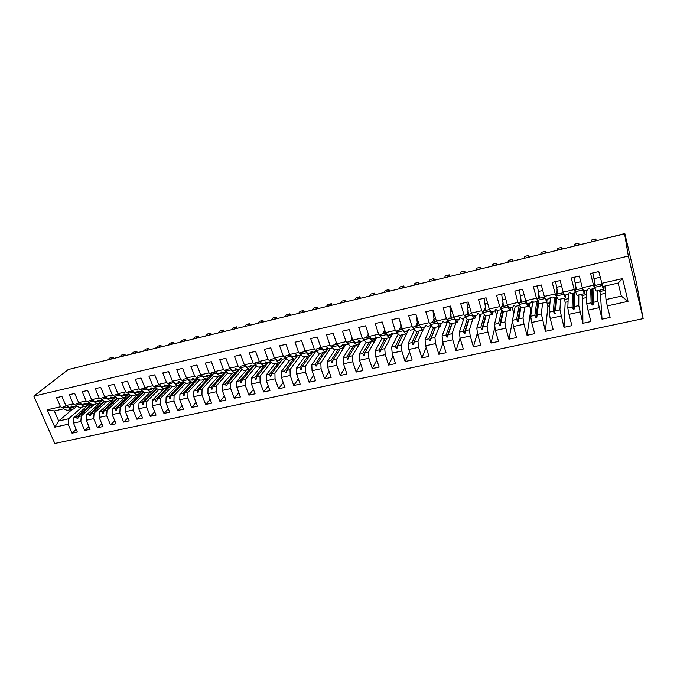 <?xml version="1.0" encoding="UTF-8"?>
<svg xmlns="http://www.w3.org/2000/svg" width="677" height="677" viewBox="0 0 677 677"><rect width="100%" height="100%" fill="white"/><g stroke="black" fill="none" stroke-linecap="round" stroke-linejoin="round"><path stroke-width="1.02" d="M643.15 318.613L636.405 282.588L624.812 233.531L625.582 238.067L624.583 233.844L68.259 369.532L33.85 396.155L54.82 443.469L643.15 318.613L628.332 256.067L33.85 396.155M597.317 290.746L597.876 301.341L593.484 302.314L592.95 288.774M599.45 290.264L600.482 294.393L602.014 319.163L597.876 301.341M618.186 283.054L622.552 278.577L628.028 301.35L621.351 296.128L618.186 283.054L602.767 286.549L598.781 271.57L590.581 273.474L593.517 285.203L582.305 287.759L583.489 290.924L587.873 289.925L588.144 288.597L589.108 288.377L590.234 289.392L594.634 288.394L593.517 285.203M594.634 288.394L594.575 286.93M594.516 285.592L594.262 279.965M578.827 294.918L578.767 305.581L574.434 306.537L574.688 292.921M581.67 294.275L582.719 298.379L582.88 323.276L578.767 305.581M582.305 287.759L579.343 276.089L571.253 277.976L574.24 289.595L563.179 292.117L564.483 295.231L568.807 294.258L569.027 292.946L569.975 292.726L571.134 293.725L575.475 292.743L574.24 289.595M575.475 292.743L575.492 291.872M575.518 289.925L575.602 284.873M560.581 299.039L559.921 309.761L555.656 310.709L556.697 296.594M564.119 298.235L565.185 302.306L564.009 327.338L559.921 309.761M563.179 292.117L560.167 280.549L552.195 282.402L555.225 293.936L544.316 296.424L545.738 299.488L549.995 298.523L550.164 297.228L551.103 297.017L552.297 297.998L556.579 297.025L555.225 293.936M556.579 297.025L555.656 310.709M556.943 292.1L557.137 289.485M542.582 303.101L541.338 313.883L537.123 314.822L538.697 302.416M547.075 299.183L546.821 302.145L547.871 306.19L545.4 331.341L541.338 313.883M544.316 296.424L541.261 284.949L533.391 286.777L536.472 298.21L525.716 300.664L527.239 303.685L531.445 302.729L531.64 301.443M537.995 300.783L536.472 298.21M538.308 298.405L538.892 293.92M524.81 307.113L522.999 317.953L518.844 318.875L520.884 307.46M528.94 303.296L530.776 310.024L527.036 335.293L523.973 324.19L522.999 317.953M525.716 300.664L522.61 289.282L514.85 291.093L517.981 302.433L507.369 304.853L508.994 307.823L513.149 306.884L513.411 305.589M519.614 305.065L517.981 302.433M520.08 302.56L520.875 298.227M507.268 311.073L504.907 321.964L500.802 322.878L503.307 311.919M512.54 320.72L508.918 339.194L505.821 328.176L504.907 321.964M512.04 307.13L513.809 313.502M507.369 304.853L504.213 293.564L496.563 295.341L499.736 306.588L489.268 308.983L490.994 311.902L495.09 310.98L495.42 309.677M501.471 309.262L499.736 306.588M502.089 306.656L503.079 302.441M489.962 314.983L487.059 325.933L483.006 326.83L486.035 315.871M494.921 327.059L491.045 343.036L487.905 332.111L487.059 325.933M495.598 309.634L495.302 310.794L496.656 315.567M489.268 308.983L486.069 297.787L478.521 299.539L481.736 310.692L471.404 313.053L473.24 315.931L477.277 315.017L477.674 313.705M483.573 313.392L481.736 310.692M484.334 310.701L485.519 306.563M472.868 318.842L469.44 329.834L465.446 330.723L468.992 319.713M477.42 332.856L473.409 346.827L470.219 335.987L469.44 329.834M479.807 317.962L478.927 314.153M471.404 313.053L468.171 301.95L460.724 303.677L463.973 314.746L453.785 317.073L455.714 319.908L459.7 319.002L460.157 317.691M465.903 317.445L463.973 314.746M466.825 314.695L468.179 310.616M455.993 322.65L452.058 333.693L448.115 334.573L452.168 323.513M460.081 338.229L456.002 350.576L452.778 339.82L452.058 333.693M463.22 320.576L462.56 318.351M453.785 317.073L450.51 306.055L443.164 307.764L446.456 318.74L436.394 321.033L438.417 323.834L442.352 322.937L442.876 321.617M448.47 321.44L446.456 318.74M449.536 318.63L451.06 314.61M439.339 326.407L434.905 337.501L431.012 338.365L435.556 327.262M443.046 342.934L438.823 354.274L435.565 343.594L434.905 337.501M446.879 323.352L446.473 322.007M436.394 321.033L433.085 310.108L425.833 311.792L429.167 322.684L419.241 324.952L421.348 327.702L425.232 326.822L425.816 325.493M431.257 325.375L429.167 322.684M432.476 322.514L434.16 318.537M422.888 330.122L417.971 341.259L414.129 342.113L419.156 330.968M426.197 347.436L421.873 357.921L418.572 347.326L417.971 341.259M430.767 326.229L430.58 325.612M419.241 324.952L415.881 314.111L408.73 315.77L412.098 326.576L402.307 328.81L404.507 331.527L408.333 330.655L408.976 329.327L408.146 329.513L408.333 330.655M414.273 329.259L412.098 326.576M415.627 326.356L417.472 322.404M408.138 330.698L407.926 331.146M406.649 333.786L401.258 344.974L397.467 345.812L402.959 334.624M409.543 351.769L405.134 361.518L401.799 351.008L401.258 344.974M416.152 326.238L417.557 323.225M402.307 328.81L398.914 318.055L391.848 319.696L395.258 330.418L385.585 332.627L387.879 335.293L391.661 334.438L392.322 333.16M397.509 333.084L395.258 330.418M399.007 330.148L401.004 326.221M392.702 333.389L384.756 348.63L381.007 349.459L386.965 338.238M393.075 355.958L388.615 365.072L385.238 354.646L384.756 348.63M385.585 332.627L382.158 321.947L375.193 323.572L378.629 334.21L369.092 336.393L371.461 339.025L375.193 338.17L375.879 336.96M375.193 338.17L374.923 337.061L375.743 336.875L377.199 337.721L380.956 336.867L378.629 334.21M382.59 333.888L384.731 329.978M376.742 337.451L368.466 352.243L364.768 353.064L371.165 341.8M376.81 360.029L372.299 368.584L368.889 358.235L368.466 352.243M369.092 336.393L365.631 325.798L358.751 327.397L362.22 337.958L352.802 340.108L355.247 342.697L358.937 341.86L359.639 340.692M364.565 340.497L362.22 337.958M366.384 337.578L368.373 334.201M360.976 341.403L352.378 355.814L348.731 356.627L355.56 345.321M360.731 363.981L356.195 372.054L352.751 361.772L352.378 355.814M352.802 340.108L349.307 329.589L342.511 331.171L346.023 341.648L336.714 343.772L339.245 346.328L342.892 345.498L343.603 344.381M348.35 344.068L346.023 341.648M350.381 341.225L352.201 338.314M345.634 344.881L336.494 359.343L332.889 360.139L340.15 348.807M344.847 367.839L340.286 375.473L336.816 365.275L336.494 359.343M336.714 343.772L333.194 333.338L326.483 334.895L330.021 345.295L320.839 347.394L323.445 349.916L327.042 349.095L327.77 348.02M332.348 347.597L330.021 345.295M334.582 344.821L336.232 342.334M330.486 348.317L320.813 362.821L317.251 363.608L324.918 352.243M329.157 371.614L324.588 378.849L321.084 368.728L320.813 362.821M320.839 347.394L317.285 337.036L310.658 338.576L314.23 348.9L305.158 350.974L307.84 353.453L311.395 352.649L312.131 351.608M316.557 351.101L314.23 348.9M318.977 348.376L320.449 346.269M315.507 351.71L305.319 366.257L301.807 367.036L309.871 355.637M313.646 375.303L309.076 382.192L305.547 372.138L305.319 366.257M305.158 350.974L301.578 340.692L295.037 342.215L298.633 352.463L289.68 354.503L292.43 356.948L295.942 356.153L296.678 355.154M300.96 354.57L298.633 352.463M303.567 351.888L304.862 350.119M300.715 355.07L290.018 369.65L286.549 370.421L295.011 358.996M298.329 378.917L293.759 385.484L290.196 375.507L290.018 369.65M289.68 354.503L286.058 344.297L279.601 345.803L283.231 355.975L274.388 357.989L277.215 360.401L280.676 359.614L281.42 358.649M285.567 358.006L283.231 355.975M288.343 355.357L289.46 353.893M289.485 353.953L288.419 355.34M285.982 358.522L274.913 373.01L271.485 373.763L280.346 362.28M283.189 382.463L278.628 388.742L275.04 378.832L274.913 373.01M274.388 357.989L270.741 347.86L264.368 349.349L268.024 359.445L259.283 361.433L262.177 363.811L265.596 363.033L266.349 362.102M270.36 361.408L268.024 359.445M273.305 358.785L274.244 357.608M274.49 358.082L274.067 358.615M271.138 362.288L259.985 376.319L256.6 377.072L266.12 365.199M268.227 385.941L263.675 391.958L260.07 382.124L259.985 376.319M259.283 361.433L255.61 351.38L249.314 352.844L252.995 362.872L244.363 364.835L243.779 365.512M255.347 364.768L252.995 362.872M258.453 362.17L259.215 361.247M256.481 365.969L245.235 379.594L241.892 380.33L254.12 365.639M253.443 389.368L248.908 395.131L245.277 385.374L245.235 379.594M251.463 365.512L250.71 366.409L247.325 367.179L244.363 364.835L240.673 354.858L234.445 356.305L238.152 366.257L229.63 368.195L232.66 370.505L235.994 369.752L236.755 368.88M240.513 368.093L238.152 366.257M242.011 369.557L230.671 382.827L227.362 383.554L240.039 368.83M238.837 392.728L234.327 398.271L230.662 388.581L230.671 382.827M229.63 368.195L225.906 358.285L219.763 359.715L223.495 369.6L215.074 371.521L218.163 373.797L221.464 373.044L222.225 372.198M225.864 371.377L223.495 369.6M229.283 368.821L229.748 368.288M227.709 373.061L216.276 386.017L213.01 386.745L226.126 371.986M224.409 396.037L219.907 401.376L216.225 391.746L216.276 386.017M215.074 371.521L211.326 361.679L205.258 363.092L209.015 372.9L200.688 374.796L203.845 377.047L207.103 376.302L207.864 375.481M211.393 374.635L209.015 372.9M213.602 376.488L202.051 389.173L198.826 389.893L212.113 375.388M210.141 399.295L205.664 404.44L201.958 394.877L202.051 389.173M200.688 374.796L196.922 365.03L190.922 366.426L194.705 376.167L186.48 378.037L189.695 380.254L192.911 379.526L193.673 378.722M197.1 377.851L194.705 376.167M199.664 379.839L187.994 392.296L184.804 392.998L198.133 378.875M196.042 402.502L191.591 407.469L187.867 397.974L187.994 392.296M186.48 378.037L182.688 368.339L176.765 369.718L180.564 379.391L172.44 381.244L175.707 383.427L178.889 382.7L179.65 381.93M182.976 381.024L180.564 379.391M185.904 383.131L174.107 395.376L170.959 396.079L184.322 382.277M182.105 405.667L177.687 410.457L173.938 401.029L174.107 395.376M172.44 381.244L168.632 371.614L162.768 372.976L166.593 382.573L158.562 384.409L161.896 386.559L165.036 385.848L165.797 385.095M169.013 384.172L166.593 382.573M172.982 381.65L169.216 382.505L168.895 384.037L174.251 382.454M172.313 386.347L160.381 398.423L157.267 399.117L170.68 385.619M168.328 408.781L163.944 413.419L160.17 404.051L160.381 398.423M158.562 384.409L154.728 374.846L148.948 376.192L152.79 385.729L144.853 387.532L148.238 389.656L151.343 388.953L152.105 388.217M155.219 387.278L152.79 385.729M158.9 389.495L146.816 401.436L143.736 402.113L157.199 388.894M154.711 411.844L150.353 416.338L146.562 407.038L146.816 401.436M144.853 387.532L141.002 378.037L135.282 379.365L139.14 388.835L131.304 390.629L134.74 392.719L138.565 391.306M141.586 390.358L139.14 388.835M145.665 392.584L133.403 404.406L130.356 405.083L143.888 392.11M141.256 414.874L136.923 419.232L133.115 409.991L133.403 404.406M131.304 390.629L127.428 381.193L121.775 382.505L125.66 391.915L117.908 393.684L121.395 395.749L125.186 394.361M128.114 393.396L125.66 391.915M132.599 395.613L120.142 407.351L117.138 408.019L130.729 395.266M127.953 417.861L123.654 422.084L119.821 412.911L120.142 407.351M117.908 393.684L114.015 384.316L108.43 385.611L112.331 394.953L104.664 396.697L108.21 398.736L111.959 397.374M114.802 396.4L112.331 394.953M119.711 398.567L107.042 410.262L104.063 410.922L117.739 398.364M114.794 420.806L110.529 424.911L106.678 415.796L107.042 410.262M104.664 396.697L100.755 387.396L95.237 388.683L99.155 397.958L91.581 399.684L95.169 401.698L98.884 400.361M101.635 399.371L99.155 397.958M107.008 401.444L94.086 413.131L91.141 413.791L104.901 401.402M101.787 423.717L97.556 427.703L93.688 418.648L94.086 413.131M91.581 399.684L87.655 390.443L82.196 391.712L86.131 400.928L78.642 402.637L82.281 404.618L85.954 403.306M88.628 402.316L86.131 400.928M94.467 404.271L81.274 415.974L78.363 416.626L92.216 404.389M88.924 426.586L84.727 430.462L80.842 421.466L81.274 415.974M78.642 402.637L74.698 393.455L69.299 394.708L73.251 403.864L65.847 405.557L61.895 396.434L56.555 397.678L60.524 406.767L47.178 409.813L54.304 410.964L58.696 420.984L54.837 427.17L47.178 409.813M75.765 405.218L73.251 403.864M82.061 407.072L68.605 418.784L58.696 420.984L72.363 409.263M76.213 429.421L72.041 433.187L68.14 424.251L68.605 418.784M73.243 409.069L68.792 410.067C66.879 410.533 64.967 409.873 63.037 408.087L60.524 406.767M624.812 233.531L599.56 239.954M581.856 244.27L585.613 243.356M564.381 248.535L568.088 247.63M547.118 252.741L550.782 251.844M530.074 256.896L533.696 256.016M513.242 261L516.822 260.129M496.622 265.054L500.151 264.199M480.205 269.065L483.691 268.21M465.192 272.509L464.769 271.071L464.016 273L467.435 272.179M447.962 276.927L451.364 276.098M432.138 280.786L435.497 279.965M416.499 284.602L419.825 283.79M401.046 288.368L404.33 287.564M385.78 292.092L389.021 291.305M370.691 295.773L373.899 294.986M355.78 299.412L358.945 298.633M341.047 303L344.17 302.238M326.475 306.554L329.572 305.801M312.08 310.066L315.135 309.321M297.846 313.536L300.867 312.799M283.773 316.971L286.76 316.244M269.861 320.365L272.814 319.646M256.101 323.724L259.02 323.005M242.493 327.042L245.387 326.331M229.046 330.317L231.906 329.623M215.743 333.566L218.569 332.872M202.584 336.774L205.385 336.088M189.577 339.947L192.336 339.27M176.705 343.087L179.439 342.418M163.969 346.192L166.677 345.532M151.377 349.264L154.051 348.613M138.92 352.302L141.569 351.651M126.591 355.307L129.214 354.672M114.396 358.285L116.986 357.651M102.329 361.222L104.893 360.596M76.306 367.569L92.927 363.515M628.028 301.35L607.277 305.902L610.121 317.411L602.014 319.163M607.277 305.902L605.983 299.539L604.933 286.058M599.145 307.688L587.983 310.142L590.886 321.558L582.88 323.276M587.983 310.142L586.764 303.804L586.51 290.238M579.961 311.902L568.959 314.314L571.904 325.637L564.009 327.338M568.959 314.314L567.808 308.01L568.333 294.36M561.047 316.049L550.189 318.435L553.185 329.665L545.4 331.341M550.189 318.435L549.115 312.156L550.503 297.152M542.387 320.153L531.673 322.497L534.72 333.643L527.036 335.293M531.673 322.497L530.666 316.252L532.816 301.51M523.973 324.19L513.411 326.509L516.5 337.561L508.918 339.194M513.411 326.509L512.472 320.289L515.231 306.258M505.821 328.176L495.395 330.461L498.526 341.428L491.045 343.036M495.395 330.461L494.523 324.275L497.942 310.328M487.905 332.111L477.615 334.362L480.788 345.245L473.409 346.827M477.615 334.362L476.811 328.201L480.907 314.196M470.219 335.987L460.081 338.221L463.288 349.01L456.002 350.576M460.081 338.221L459.328 332.085L464.083 318.012M452.778 339.82L442.766 342.02L446.016 352.725L438.823 354.274M442.766 342.02L442.081 335.91L447.48 321.778M435.565 343.594L425.681 345.769L428.964 356.39L421.873 357.921M425.681 345.769L425.054 339.685L431.08 325.493M418.572 347.326L408.815 349.467L412.141 360.012L405.134 361.518M408.815 349.467L408.248 343.417L414.603 329.767M417.565 323.403L416.262 326.212M401.799 351.008L392.169 353.123L395.529 363.591L388.615 365.072M392.169 353.123L391.661 347.098L398.237 334.091M401.131 328.353L400.386 329.826M385.238 354.646L375.735 356.728L379.128 367.12L372.299 368.584M375.735 356.728L375.278 350.737L382.082 338.229M368.889 358.235L359.504 360.291L362.931 370.598L356.195 372.054M359.504 360.291L359.106 354.325L366.139 342.223M352.751 361.772L343.484 363.811L346.946 374.042L340.286 375.473M343.484 363.811L343.137 357.862L350.424 346.074M336.816 365.275L327.668 367.281L331.155 377.436L324.588 378.849M327.668 367.281L327.372 361.366L334.92 349.797M321.084 368.728L312.046 370.708L315.567 380.796L309.076 382.192M312.046 370.708L311.801 364.818L319.654 353.386M305.547 372.138L296.619 374.102L300.165 384.104L293.759 385.484M296.619 374.102L296.424 368.229L304.625 356.83M290.196 375.507L281.387 377.444L284.958 387.379L278.628 388.742M281.387 377.444L281.234 371.605L289.832 360.164M275.04 378.832L266.332 380.745L269.937 390.612L263.675 391.958M266.332 380.745L266.23 374.931L275.2 363.464M260.07 382.124L251.463 384.011L255.094 393.802L248.908 395.131M251.463 384.011L251.412 378.223L260.747 366.731M245.277 385.374L236.781 387.236L240.428 396.959L234.327 398.271M236.781 387.236L236.764 381.473L246.462 369.955M230.662 388.581L222.268 390.417L225.94 400.073L219.907 401.376M222.268 390.417L222.301 384.68L232.346 373.145M216.225 391.746L207.932 393.565L211.63 403.153L205.664 404.44M207.932 393.565L208.008 387.853L218.392 376.294M201.958 394.877L193.766 396.68L197.481 406.2L191.591 407.469M193.766 396.68L193.884 390.984L204.598 379.408M187.867 397.974L179.769 399.752L183.509 409.204L177.687 410.457M179.769 399.752L179.921 394.082L190.965 382.488M173.938 401.029L165.933 402.79L169.69 412.175L163.944 413.419M165.933 402.79L166.127 397.145L177.484 385.535M160.17 404.051L152.257 405.785L156.04 415.119L150.353 416.338M152.257 405.785L152.494 400.175L164.156 388.539M146.562 407.038L138.743 408.756L142.542 418.022L136.923 419.232M138.743 408.756L139.013 403.162L150.979 391.518M133.115 409.991L125.389 411.684L129.205 420.891L123.654 422.084M125.389 411.684L125.694 406.115L137.947 394.454M119.821 412.911L112.179 414.586L116.021 423.726L110.529 424.911M112.179 414.586L112.526 409.043L125.059 397.374M106.678 415.796L99.13 417.455L102.98 426.535L97.556 427.703M99.13 417.455L99.502 411.929L112.365 400.209M115.665 397.187L115.039 397.771M93.688 418.648L86.224 420.282L90.092 429.303L84.727 430.462M86.224 420.282L86.631 414.789L99.934 402.9M102.777 400.352L101.745 401.275M622.552 278.577L601.692 283.333M80.842 421.466L73.463 423.083L77.347 432.044L72.041 433.187M68.14 424.251L54.837 427.17M590.699 289.291L591.131 302.831L586.764 303.804M591.131 302.831L592.29 305.022L593.247 304.811L593.484 302.314M572.463 293.429L572.116 307.053L567.808 308.01M572.116 307.053L573.233 309.237L574.181 309.025L574.434 306.537M554.471 297.508L553.363 311.217L549.115 312.156M557.027 292.083L556.875 294.173M553.363 311.217L554.446 313.383L555.377 313.18M536.709 301.536L534.864 315.321L530.666 316.252M539.256 296.145L538.579 296.298M539.383 297.059L539.239 298.193M537.936 301.257L533.713 302.213L532.486 301.248L531.563 301.46L531.445 302.729M534.864 315.321L535.913 317.488L536.836 317.285L537.123 314.822M519.174 305.513L516.61 319.375L512.472 320.289M521.18 300.275L520.461 300.444M519.547 305.429L515.383 306.376L514.131 305.42L513.217 305.632L513.149 306.884M516.61 319.375L517.626 321.524L518.531 321.321L518.844 318.875M501.767 309.88L498.602 323.369L494.523 324.275M503.349 304.354L502.546 306.554M501.412 309.541L497.299 310.472L496.013 309.541L495.115 309.744L495.09 310.98M498.602 323.369L499.584 325.51L500.481 325.315L500.802 322.878M484.36 314.822L480.839 327.313L476.811 328.201M485.849 309.516L485.604 310.413M483.513 313.603L479.451 314.526L478.14 313.603L477.26 313.806L477.277 315.017M480.839 327.313L481.787 329.445L482.667 329.25L483.006 326.83M467.172 319.4L463.305 331.197L459.328 332.085M465.852 317.606L461.841 318.52L460.512 317.606L459.632 317.809L459.7 319.002M463.305 331.197L464.219 333.329L465.099 333.135L465.446 330.723M450.23 323.682L446.008 335.039L442.081 335.91M448.419 321.558L444.467 322.455L443.105 321.567L442.242 321.761L442.352 322.937M446.008 335.039L446.888 337.163L447.751 336.968L448.115 334.573M433.551 327.693L428.93 338.83L425.054 339.685M431.224 325.468L427.322 326.348L425.935 325.468L425.08 325.662L425.232 326.822M428.93 338.83L429.785 340.946L430.631 340.751L431.012 338.365M417.159 331.417L412.073 342.57L408.248 343.417M414.248 329.318L410.397 330.19L408.984 329.318M412.073 342.57L412.894 344.678L413.732 344.491L414.129 342.113M400.987 335.073L395.427 346.26L391.661 347.098M397.492 333.118L393.692 333.981L391.424 333.312L391.661 334.438M395.427 346.26L396.223 348.359L397.052 348.173L397.467 345.812M385.018 338.678L379.002 349.907L375.278 350.737M379.002 349.907L379.772 351.998L380.592 351.812L381.007 349.459M369.244 342.24L362.787 353.504L359.106 354.325M364.615 340.573L360.926 341.411L359.436 340.582L358.632 340.768L358.937 341.86M362.787 353.504L363.524 355.586L364.336 355.408L364.768 353.064M353.656 345.752L346.776 357.058L343.137 357.862M348.469 344.238L344.847 345.058L342.545 344.424L342.892 345.498M346.776 357.058L347.487 359.132L348.283 358.954L348.731 356.627M338.272 349.23L330.96 360.57L327.372 361.366M332.534 347.851L328.98 348.655L327.448 347.851L326.661 348.037L327.042 349.095M330.96 360.57L331.645 362.635L332.432 362.457L332.889 360.139M323.064 352.666L315.347 364.031L311.801 364.818M316.794 351.422L313.307 352.209L311.758 351.422L310.98 351.6L311.395 352.649M315.347 364.031L316.007 366.088L316.785 365.918L317.251 363.608M308.043 356.051L299.919 367.459L296.424 368.229M301.257 354.943L297.829 355.721L296.255 354.943L295.485 355.12L295.942 356.153M299.919 367.459L300.554 369.507L301.324 369.337L301.807 367.036M293.2 359.402L284.687 370.835L281.234 371.605M285.906 358.429L282.537 359.191L280.955 358.421L280.193 358.598L280.676 359.614M284.687 370.835L285.305 372.875L286.058 372.705L286.549 370.421M278.535 362.72L269.649 374.178L266.23 374.931M282.774 359.14L282.199 359.885M270.741 361.865L267.44 362.618L265.833 361.856L265.079 362.034L265.596 363.033M269.649 374.178L270.233 376.209L270.978 376.04L271.485 373.763M264.038 365.986L254.78 377.47L251.412 378.223M268.363 362.407L266.856 364.285M255.771 365.267L252.529 366.003L250.905 365.25L250.16 365.419L250.71 366.409M254.78 377.47L255.347 379.492L256.084 379.332L256.6 377.072M249.711 369.219L240.098 380.728L236.764 381.473M240.978 368.618L237.796 369.346L235.418 368.77L235.994 369.752M240.098 380.728L240.64 382.75L241.367 382.581L241.892 380.33M235.562 372.418L225.593 383.952L222.301 384.68M226.363 371.935L223.241 372.646L221.574 371.918L220.854 372.088L221.464 373.044M225.593 383.952L226.11 385.958L226.829 385.797L227.362 383.554M221.582 375.557L211.258 387.134L208.008 387.853M224.425 372.375L223.884 372.976M211.926 375.21L208.855 375.904L206.468 375.354L207.103 376.302M211.258 387.134L211.757 389.131L212.468 388.97L213.01 386.745M207.915 378.502L197.092 390.274L193.884 390.984M210.691 375.49L209.354 376.945M197.659 378.443L194.646 379.128L192.953 378.426L192.251 378.587L192.911 379.526M197.092 390.274L197.566 392.271L198.276 392.11L198.826 389.893M197.109 378.57L183.095 393.379L179.921 394.082M183.569 381.642L180.607 382.31L178.897 381.616L178.195 381.777L178.889 382.7M183.095 393.379L183.552 395.368L184.246 395.207L184.804 392.998M183.611 381.684L169.267 396.451L166.127 397.145M169.639 384.798L166.728 385.458L164.316 384.934L165.036 385.848M169.267 396.451L169.699 398.423L170.384 398.271L170.959 396.079M169.952 385.078L155.592 399.481L152.494 400.175M155.871 387.921L153.019 388.573L151.276 387.896L150.599 388.056L151.343 388.953M155.592 399.481L156.006 401.453L156.683 401.3L157.267 399.117M156.463 388.412L142.085 402.485L139.013 403.162M142.272 391.01L139.462 391.644L137.033 391.137L137.812 392.025M142.085 402.485L142.475 404.44L143.143 404.296L143.736 402.113M143.126 391.67L128.723 405.447L125.694 406.115M128.825 394.065L126.066 394.683L124.297 394.031L123.637 394.183L124.433 395.055M128.723 405.447L129.095 407.402L129.764 407.249L130.356 405.083M129.95 394.877L115.522 408.375L112.526 409.043M115.53 397.077L112.822 397.687L111.045 397.044L110.385 397.196L111.206 398.059M115.522 408.375L115.877 410.321L116.537 410.177L117.138 408.019M116.935 398.017L102.472 411.269L99.502 411.929M102.388 400.056L99.731 400.657L97.285 400.166L98.131 401.021M102.472 411.269L102.802 413.215L103.454 413.072L104.063 410.922M104.072 401.106L89.567 414.138L86.631 414.789M89.398 403.001L86.791 403.594L84.337 403.111L85.209 403.957M89.567 414.138L89.88 416.067L90.523 415.923L91.141 413.791M91.361 404.144L76.806 416.964L73.911 417.607L90.041 403.467M73.175 406.217L69.536 407.512L65.847 405.557M76.56 405.912L73.996 406.496L71.542 406.022L72.431 406.852M76.806 416.964L77.102 418.894L77.737 418.75L78.363 416.626M73.463 423.083L73.911 417.607M63.866 408.798L54.304 410.964M621.351 296.128L605.983 299.539M628.332 256.067L624.583 233.844M446.786 321.93L446.6 322.421M513.132 311.073L514.334 310.802M530.023 307.273L532.046 306.816M530.776 310.024L531.606 309.838M547.134 303.414L549.986 302.771M547.871 306.19L549.707 305.784M564.457 299.513L568.164 298.675M565.185 302.306L568.054 301.663M582 295.561L586.587 294.529M582.719 298.379L586.646 297.499M599.771 291.559L605.263 290.323M600.482 294.393L605.492 293.276M77.906 418.183L77.102 418.894M90.693 415.331L89.88 416.067M103.632 412.454L102.802 413.215M116.715 409.534L115.877 410.321M129.95 406.581L129.095 407.402M143.338 403.594L142.475 404.44M156.878 400.572L156.006 401.453M170.587 397.509L169.699 398.423M184.449 394.403L183.552 395.368M198.479 391.264L197.566 392.271M212.68 388.082L211.757 389.131M227.057 384.858L226.11 385.958M241.604 381.591L240.64 382.75M256.329 378.274L255.347 379.492M271.232 374.906L270.233 376.209M286.32 371.495L285.305 372.875M301.595 368.034L300.554 369.507M317.073 364.505L316.007 366.088M332.737 360.926L331.645 362.635M348.604 357.278L347.487 359.132M364.675 353.563L363.524 355.586M380.956 349.764L379.772 351.998M397.458 345.862L396.223 348.359M419.071 330.985L412.894 344.678M435.37 327.304L429.785 340.946M451.881 323.581L446.888 337.163M468.594 319.806L464.219 333.329M485.527 315.947L481.787 329.445M502.799 311.547L499.584 325.51M503.045 304.43L503.417 304.929M520.376 300.91L521.375 301.934M520.325 306.588L517.626 321.524M538.367 297.948L539.281 297.855M538.063 300.943L535.913 317.488M555.69 297.228L554.446 313.383M574.494 292.963L574.181 309.025M573.588 293.166L573.233 309.237M592.637 288.851L593.247 304.811M591.723 289.054L592.29 305.022M113.609 358.471L113.042 357.084L110.402 359.259M113.736 358.446L113.042 357.084L110.114 357.803L107.457 359.978M76.907 406.175L73.573 408.993C71.677 409.45 69.773 408.79 67.852 406.995L67.945 406.665M66.515 405.904L63.486 406.598L63.037 408.087L67.852 406.995M74.792 406.318L73.167 407.207L71.034 407.173M125.397 355.603L124.83 354.206L122.241 356.373M125.49 355.577L124.83 354.206L121.868 354.926L119.27 357.092M89.601 403.162L86.25 406.132C84.388 406.581 82.509 405.904 80.614 404.101L80.707 403.763M85.928 406.2L81.418 407.224C79.539 407.672 77.652 407.004 75.748 405.201L80.614 404.101M75.748 405.201L76.179 403.704L79.294 402.993M87.443 403.45L85.844 404.33L83.745 404.287M137.304 352.692L136.737 351.295L134.198 353.453M137.372 352.675L136.737 351.295L133.75 352.023L131.203 354.181M102.447 400.099L99.079 403.23C97.251 403.678 95.398 402.984 93.519 401.165L93.612 400.826M98.766 403.306L94.188 404.338C92.343 404.787 90.481 404.101 88.594 402.282L93.519 401.165M88.594 402.282L89.017 400.776L92.224 400.048M100.238 400.547L98.673 401.427L96.608 401.368M149.329 349.764L148.771 348.35L146.291 350.5M149.372 349.755L148.771 348.35L145.75 349.087L143.253 351.245M115.378 397.111L112.052 400.302C110.258 400.742 108.43 400.039 106.577 398.194L106.661 397.848M111.747 400.369L107.11 401.419C105.299 401.859 103.463 401.165 101.592 399.328L106.577 398.194M101.592 399.328L101.999 397.822L105.307 397.069M113.177 397.611L111.637 398.482L109.606 398.423M155.439 348.274L157.876 346.125L160.923 345.38L161.498 346.793L160.923 345.38L158.503 347.521M128.418 394.149L125.177 397.34C123.409 397.771 121.615 397.052 119.778 395.199L119.871 394.843M124.873 397.407L120.176 398.474C118.399 398.905 116.588 398.194 114.743 396.341L119.778 395.199M114.743 396.341L115.132 394.826L118.534 394.056M126.269 394.64L124.763 395.512L122.765 395.436M173.769 343.798L173.21 342.376L170.849 344.517M173.21 342.376L170.13 343.129L167.752 345.27M141.62 391.162L138.446 394.344C136.72 394.767 134.951 394.039 133.141 392.161L133.225 391.797M138.15 394.412L133.386 395.486C131.643 395.91 129.866 395.19 128.046 393.32L133.141 392.161M128.046 393.32L128.418 391.797L131.922 391.001M139.504 391.636L138.032 392.508L136.069 392.415M186.183 340.776L185.625 339.338L183.323 341.47M185.625 339.338L182.511 340.099L180.192 342.232M154.965 388.133L151.876 391.314C150.184 391.729 148.441 390.984 146.655 389.089L146.74 388.716M151.589 391.374L146.757 392.465C145.047 392.888 143.296 392.152 141.501 390.265L146.655 389.089M141.501 390.265L141.857 388.733L145.462 387.921M152.951 388.547L151.453 389.461L149.532 389.36M198.725 337.713L198.175 336.266L195.932 338.398M198.175 336.266L195.027 337.036L192.767 339.169M168.471 385.069L165.459 388.243C163.809 388.649 162.099 387.896 160.331 385.983L160.415 385.602M165.18 388.31L160.28 389.41C158.613 389.825 156.886 389.072 155.118 387.168L160.331 385.983M155.118 387.168L155.456 385.636L159.163 384.798M166.567 385.399L165.036 386.381L163.157 386.271M211.402 334.624L210.86 333.169L208.677 335.284M210.86 333.169L207.67 333.947L205.478 336.063M182.13 381.972L179.21 385.145C177.586 385.543 175.91 384.773 174.175 382.835M178.923 385.205L173.964 386.322C172.33 386.728 170.638 385.966 168.895 384.037M180.336 382.209L178.779 383.267L176.934 383.148M224.222 331.493L223.672 330.029L221.557 332.145M223.672 330.029L220.457 330.816L218.426 332.83M195.949 378.832L193.114 382.006C191.532 382.395 189.882 381.608 188.172 379.653L188.248 379.264M192.843 382.065L187.808 383.199C186.209 383.588 184.559 382.818 182.832 380.872L188.172 379.653M182.832 380.872L183.145 379.332L187.064 378.435M194.274 378.976L192.683 380.119L190.88 379.983M237.17 328.337L236.628 326.864L234.58 328.971M236.628 326.864L233.379 327.66L231.5 329.572M209.929 375.659L207.187 378.824C205.639 379.205 204.031 378.409 202.347 376.437L202.423 376.031M206.917 378.883L201.814 380.034C200.265 380.423 198.632 379.628 196.939 377.664L202.347 376.437M196.939 377.664L197.235 376.124L201.255 375.202M208.364 375.693L206.756 376.928L204.987 376.784M250.27 325.146L249.728 323.657L247.748 325.755M249.728 323.657L246.436 324.461L244.685 326.314M224.079 372.452L221.421 375.608C219.923 375.98 218.341 375.168 216.691 373.179L216.758 372.756M221.167 375.667L215.997 376.835C214.474 377.207 212.883 376.404 211.216 374.415L216.691 373.179M211.216 374.415L211.495 372.875L215.633 371.927M222.615 372.375L220.99 373.704L219.272 373.543M263.505 321.913L262.972 320.424L261.051 322.514M262.972 320.424L259.646 321.236L257.971 323.047M238.397 369.202L235.833 372.358C234.377 372.722 232.829 371.893 231.204 369.879L231.272 369.447M235.579 372.409L230.341 373.594C228.86 373.966 227.303 373.145 225.669 371.131L231.204 369.879M225.669 371.131L225.923 369.583L230.172 368.61M237.035 369.007L235.401 370.437L233.717 370.268M276.885 318.647L276.351 317.149L274.515 319.231M276.351 317.149L272.992 317.97L271.384 319.772M252.893 365.918L250.422 369.067C249.009 369.414 247.494 368.576 245.895 366.536L245.963 366.096M250.177 369.117L244.854 370.319C243.424 370.674 241.901 369.837 240.293 367.814L245.895 366.536M240.293 367.814L240.53 366.257L244.896 365.258M251.632 365.588L249.982 367.137L248.349 366.951M290.416 315.347L289.891 313.84L288.114 315.914M289.891 313.84L286.489 314.67L284.907 316.498M267.559 362.593L265.181 365.732C263.81 366.071 262.337 365.216 260.772 363.16L260.831 362.703M264.944 365.783L259.553 367.002C258.165 367.349 256.676 366.494 255.102 364.446L260.772 363.16M255.102 364.446L255.314 362.889L259.807 361.865M266.391 362.119L264.741 363.786L263.15 363.591M304.1 312.012L303.575 310.489L301.874 312.554M303.575 310.489L300.139 311.327L298.574 313.214M282.419 359.132L280.126 362.356C278.806 362.686 277.367 361.814 275.827 359.732L275.886 359.267M279.897 362.407L274.43 363.642C273.085 363.981 271.638 363.117 270.089 361.044L275.827 359.732M270.089 361.044L270.284 359.479L274.896 358.421M281.124 359.038L279.686 360.401L278.145 360.189M317.928 308.644L317.411 307.104L315.787 309.161M317.411 307.104L313.933 307.959L312.359 309.931M297.482 355.552L295.257 358.937C293.979 359.267 292.582 358.378 291.076 356.271L291.127 355.789M295.037 358.988L289.485 360.24C288.19 360.57 286.777 359.69 285.262 357.591L291.076 356.271M285.262 357.591L285.44 356.026L290.171 354.943M295.857 356.17L294.808 356.974L293.319 356.745M331.916 305.225L331.4 303.685L329.86 305.733M331.4 303.685L327.888 304.54L326.322 306.596M312.732 351.922L310.574 355.484C309.338 355.797 307.984 354.892 306.512 352.768L306.554 352.26M310.362 355.535L304.726 356.804C303.482 357.117 302.111 356.22 300.622 354.105L306.512 352.768M300.622 354.105L300.783 352.522L305.64 351.414M311.124 352.709L310.117 353.504L308.678 353.259M346.065 301.781L345.549 300.224L344.111 302.221M345.549 300.224L341.995 301.096L340.514 303.135M328.15 348.223L326.077 351.981C324.892 352.285 323.581 351.363 322.142 349.214L322.184 348.689M325.874 352.032L320.162 353.318C318.96 353.622 317.631 352.709 316.176 350.568L322.142 349.214M316.176 350.568L316.311 348.985L321.313 347.851M326.585 349.197L325.62 349.992L324.232 349.73M360.367 298.286L359.859 296.721L358.582 298.599M359.859 296.721L356.263 297.601L354.866 299.632M343.755 344.466C343.459 346.759 342.799 348.08 341.783 348.435C340.649 348.731 339.38 347.783 337.967 345.617L338.009 345.075M341.58 348.477L335.792 349.789C334.641 350.085 333.355 349.154 331.933 346.988L337.967 345.617M331.933 346.988L332.043 345.405L337.171 344.229M342.24 345.651L341.318 346.438L339.981 346.159M374.838 294.757L374.33 293.183L373.171 294.986M374.33 293.183L370.7 294.072L369.38 296.094M359.529 340.878C359.267 343.18 358.658 344.5 357.676 344.847C356.601 345.126 355.374 344.17 354.003 341.97L354.029 341.403M357.49 344.889L351.617 346.218C350.517 346.497 349.273 345.549 347.885 343.366L354.003 341.97M347.885 343.366L347.978 341.775L353.242 340.573M352.827 340.133L352.785 340.675M358.082 342.054L357.219 342.833L355.933 342.545M389.478 291.195L388.97 289.604L387.913 291.347M388.97 289.604L385.298 290.501L384.062 292.515M375.447 337.721L373.78 341.208C372.756 341.479 371.571 340.506 370.234 338.28L370.26 337.688M373.602 341.25L367.636 342.596C366.587 342.867 365.394 341.902 364.04 339.693L370.234 338.28M364.04 339.693L364.108 338.094L369.515 336.867M368.745 335.343L368.694 337.053M374.136 338.415L373.315 339.185L372.088 338.881M404.271 287.556L403.78 285.982L402.815 287.7M403.78 285.982L400.065 286.896L398.914 288.884M391.577 334.455L390.087 337.527C389.114 337.789 387.98 336.791 386.685 334.548L386.694 333.922M389.918 337.569L383.867 338.932C382.877 339.194 381.718 338.204 380.406 335.97L386.685 334.548M380.406 335.97L380.457 334.37L386 333.109M384.731 329.961L384.798 333.38M390.392 334.726L389.622 335.487L388.454 335.166M419.207 283.773L418.767 282.317L417.861 284.052M418.767 282.317L415.001 283.24L413.943 285.22M407.977 330.74L406.606 333.803C405.692 334.04 404.601 333.033 403.34 330.757L403.348 330.097M406.445 333.837L400.302 335.225C399.371 335.47 398.262 334.463 396.984 332.204L403.34 330.757M396.984 332.204L397.01 330.596L402.697 329.301M400.649 323.555L401.114 329.665M406.852 330.994L406.132 331.747L405.024 331.408M434.346 280.024L433.923 278.611L433.068 280.38M433.923 278.611L430.115 279.542L429.142 281.514M416.55 316.261L417.633 325.899M424.581 326.974L423.337 330.021C422.482 330.249 421.441 329.217 420.222 326.923L420.214 326.221M423.193 330.054L416.956 331.468C416.076 331.696 415.018 330.672 413.782 328.387L420.222 326.923M413.782 328.387L413.774 326.779L419.622 325.442M423.523 327.211L422.863 327.956L421.813 327.6M449.672 276.267L449.257 274.862L448.462 276.69M449.257 274.862L445.407 275.801L444.527 277.765M432.925 310.142L434.372 322.083M441.404 323.157L440.287 326.196C439.491 326.416 438.501 325.358 437.325 323.039L437.308 322.286M440.152 326.229L433.822 327.66C433.001 327.88 431.994 326.83 430.8 324.52L437.325 323.039M430.8 324.52L430.767 322.904L436.767 321.541M440.422 323.378L439.813 324.114L438.823 323.741M464.769 271.071L460.876 272.019L460.098 273.965M449.765 306.224L451.322 318.224M458.439 319.29L457.466 322.32C456.721 322.523 455.79 321.448 454.648 319.104L454.614 318.292M457.33 322.345L450.907 323.801C450.146 324.004 449.189 322.946 448.039 320.602L454.648 319.104M448.039 320.602L447.979 318.985L454.132 317.581M457.534 319.493L456.983 320.229L456.053 319.832M480.898 268.744L480.467 267.229L479.815 269.158M480.467 267.229L476.532 268.194L475.846 270.123M466.834 302.255L468.501 314.306M475.703 315.372L474.865 318.393C474.188 318.579 473.299 317.488 472.207 315.11L472.157 314.238M474.746 318.418L468.222 319.891C467.519 320.086 466.622 319.002 465.505 316.633L472.207 315.11M465.505 316.633L465.429 315.008L471.734 313.569M474.873 315.567L474.374 316.286L473.519 315.871M496.808 264.961L496.359 263.345L495.801 265.257M496.359 263.345L492.365 264.318L491.79 266.239M484.123 298.235L485.9 310.345M493.194 311.403L492.492 314.407C491.883 314.585 491.053 313.468 490.004 311.065L489.936 310.108M492.391 314.433L485.764 315.931C485.13 316.108 484.275 315 483.217 312.613L490.004 311.065M483.217 312.613L483.107 310.98L489.581 309.507M492.441 311.581L492.01 312.292L491.214 311.852M512.895 261.085L512.438 259.409L511.99 261.314M512.438 259.409L508.402 260.4L507.919 262.304M501.632 294.165L503.536 306.326M510.915 307.383L510.365 310.379C509.815 310.54 509.045 309.397 508.038 306.969L507.945 305.902M510.263 310.396L503.544 311.911C502.977 312.08 502.182 310.955 501.158 308.534L508.038 306.969M501.158 308.534L501.022 306.901L507.657 305.386M510.238 307.536L509.874 308.238L509.146 307.79M529.169 257.116L528.712 255.432L528.365 257.319M528.712 255.432L524.624 256.431L524.252 258.318M519.386 290.035L521.4 302.255M528.872 303.313L528.475 306.283C527.992 306.436 527.273 305.276 526.325 302.814L526.19 301.603M528.39 306.309L521.561 307.849C521.053 308.001 520.317 306.85 519.344 304.396L526.325 302.814M519.344 304.396L519.174 302.763L525.995 301.206M528.28 303.448L527.975 304.134L527.324 303.668M545.637 253.105L545.188 251.404L544.951 253.274M545.188 251.404L541.05 252.411L540.779 254.29M537.369 285.855L539.51 298.125M546.821 302.145L544.672 297.195M546.754 302.162L539.823 303.728C539.383 303.863 538.706 302.687 537.783 300.207L544.85 298.608M537.783 300.207L537.589 298.565L544.57 296.975M546.567 299.302L546.331 299.979L545.747 299.488M545.687 299.378L545.002 297.897M562.299 249.034L561.859 247.325L561.732 249.178M561.859 247.325L557.67 248.349L557.518 250.202M555.597 281.615L557.856 293.945M565.523 295.003L565.43 297.939L563.399 292.684L556.249 294.317L556.469 295.967L563.645 294.334M565.371 297.956L558.33 299.547L556.469 295.967M565.109 295.096L564.931 295.764L563.399 292.684M579.173 244.922L578.742 243.195L578.725 245.032M578.742 243.195L574.502 244.228L574.46 246.073M574.062 277.316L576.457 289.705M584.226 290.755L584.293 293.683L582.423 288.351L575.162 290.001L575.425 291.66L582.694 290.001M584.243 293.691L577.092 295.307L575.425 291.66M583.896 290.831L583.786 291.491L582.423 288.351M596.259 240.758L595.828 239.015L595.938 240.834M595.828 239.015L591.537 240.064L591.613 241.892M592.79 272.966L595.32 285.415M603.182 286.456L603.419 289.367L601.709 283.959L594.347 285.635L594.634 287.293L602.005 285.618M603.385 289.375L596.115 291.017L594.634 287.293M602.945 286.506L601.709 283.959M417.049 319.442L417.506 319.341M433.72 315.6L434.685 315.38M450.603 311.716L452.092 311.369M467.714 307.773L469.736 307.307M485.037 303.778L487.609 303.186M502.596 299.733L505.736 299.014M520.393 295.637L524.108 294.774M538.418 291.482L542.734 290.484M556.689 287.268L561.622 286.134M575.213 283.003L580.764 281.725M593.983 278.679L600.186 277.248"/></g></svg>
